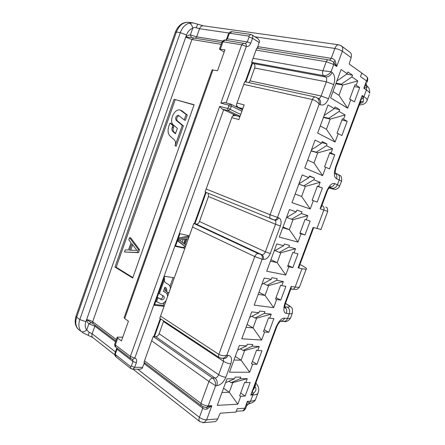 <?xml version="1.0" encoding="UTF-8"?>
<svg xmlns="http://www.w3.org/2000/svg" width="445" height="445" viewBox="0 0 445 445"><rect width="100%" height="100%" fill="white"/><g stroke="black" fill="none" stroke-linecap="round" stroke-linejoin="round"><path stroke-width="0.67" d="M191.45 37.458L185.721 37.185L186.499 34.955L180.281 32.646L176.381 32.034L175.291 32.24L76.078 315.995L76.657 317.163L79.8 319.582L180.281 32.646C182.189 27.596 185.153 24.425 189.181 23.146C191.022 23.685 192.196 25.398 192.713 28.285C193.97 27.401 195.149 27.228 196.251 27.779L199.549 28.725L196.684 36.857L190.388 34.899L191.45 37.458L192.323 37.664M189.181 23.146L193.152 22.934L188.891 22.35C183.318 21.994 179.151 25.22 176.381 32.034L76.657 317.163C74.921 322.775 75.733 327.047 79.099 329.984L81.068 331.358C82.703 332.293 84.589 331.82 86.73 329.94L88.911 323.732L94.835 326.141L92.148 333.767L115.433 351.912M248.833 403.787L249.411 403.648L249.206 403.198L247.381 401.362L246.747 405.629L249.206 403.198L250.557 401.195C252.877 401.062 254.518 400.567 255.475 399.699L256.348 397.363M236.278 411.286L243.12 410.807L244.833 408.21L237.235 408.705L235.984 412.081L220.18 413.199L217.711 418.934C216.932 420.503 216.031 421.415 215.007 421.671L213.567 421.793M136.331 362.708L132.988 361.557L131.342 366.163L134.685 367.314L136.331 362.708C137.06 360.266 136.554 358.726 134.813 358.091L130.357 356.478L219.685 106.388L222.239 109.081L233.586 114.348L232.985 116.023M205.629 192.223L194.365 223.601M184.87 248.321L175.43 246.358L179.964 233.692L189.347 235.856M164.055 306.321L154.348 305.276L164.717 276.3L174.29 277.802M160.25 318.637L153.825 336.537M144.458 362.63L141.949 368.699L139.285 369.233M122.759 337.171L117.207 337.171L117.714 338.172L121.418 340.948L128.444 321.19L124.683 318.542L124.144 317.619L212.087 69.876L217.494 70.749L224.947 49.795L219.441 49.156L224.141 52.059M349.336 51.798L350.349 52.549C351.444 53.611 351.711 55.308 351.149 57.65L349.153 64.024L361.807 73.008L360.456 76.64L366.558 80.907L367.548 80.767M236.289 106.806L236.751 105.526M245.251 81.847L252.143 62.65M257.321 48.232L259.607 40.901L257.989 38.732L252.054 34.971C252.821 35.706 252.977 36.807 252.51 38.264L250.741 43.204C249.678 45.74 248.199 46.82 246.302 46.436L226.099 102.917M248.838 82.62L250.029 80.857L254.651 68.007C255.23 65.982 254.918 64.503 253.722 63.568L252.671 62.956L245.846 81.975M237.174 106.133L236.835 107.073M164.155 302.555L163.131 305.42L164.149 306.065M167.153 294.201L167.826 292.332M169.979 286.33L173.105 277.613M184.386 246.163L183.863 247.626L184.925 248.177M185.003 244.444L187.017 238.837M187.873 236.445L188.185 235.589M233.586 114.348L234.165 114.504L233.692 115.828M206.18 192.451L194.943 223.752L193.797 223.457L258.3 253.617C256.848 253.511 255.669 254.495 254.757 256.57L192.524 227.045L193.797 223.457L159.755 318.325L192.524 227.045M160.756 318.97L154.432 336.576L153.225 336.503L143.98 362.286L153.225 336.503L212.61 378.083L215.03 378.066L155.639 336.643L154.432 336.576M144.764 362.864L144.597 363.971L202.764 408.187C203.738 409.166 205.167 409.461 207.053 409.066L211.853 405.673L206.641 419.83L217.711 418.934M231.789 117.641L205.084 192.001L232.29 116.217L231.789 117.641L238.882 119.599L244.177 104.875L237.018 103.073L244.672 81.713L236.345 104.931L238.025 107.373L242.436 109.52M155.639 336.643C157.163 336.542 158.325 335.58 159.132 333.744L163.688 320.906M199.477 221.504L265.381 251.814L275.522 224.247L208.455 196.529L199.477 221.504C198.665 223.357 197.536 224.202 196.084 224.041L194.943 223.752M208.455 196.529L208.154 193.252M237.513 116.078L234.165 114.504M351.149 57.65L342.339 51.236L336.709 66.522L335.152 60.731C333.934 59.146 332.626 58.351 331.236 58.351L258.501 46.731L257.182 48.294M256.632 48.388L251.62 62.345L256.626 48.394M252.671 62.956L251.62 62.345L323.637 75.656C322.486 74.643 322.247 73.002 322.925 70.733L326.241 61.694C326.764 60.425 327.448 59.802 328.293 59.836M335.152 60.731L333.667 62.222L336.709 66.522L333.75 64.497L331.091 71.723L322.925 70.733L253.094 58.278M331.091 71.723C328.733 74.671 326.246 75.984 323.637 75.656L325.651 76.952C328.46 77.13 330.607 75.611 332.087 72.385L331.091 71.723M254.451 386.772L250.774 395.043L276.028 327.153C278.859 320.984 281.713 317.98 284.583 318.147L287.531 318.475L289.289 313.764L286.346 313.414C283.554 312.785 283.081 309.392 284.928 303.229L291.186 286.408L295.13 287.103L301.96 268.758L298.69 267.873M320.995 229.431L313.119 227.451L298.067 267.912M321.462 206.664L320.089 208.716L326.48 191.545C329.333 185.331 332.076 182.689 334.701 183.624L337.399 184.758L339.207 179.913L336.52 178.745C333.984 177.316 333.694 173.366 335.647 166.903L362.197 95.53L359.516 104.408M324.121 115.511L334.351 108.647L328.026 104.931L317.652 133.066L335.085 142.033L338.217 133.595L341.894 135.564L347.189 121.307L343.551 119.21L345.12 114.971L339.096 111.434L328.772 118.303L330.196 119.099L323.404 117.458M334.351 108.647L334.996 106.906L339.735 109.715L339.096 111.434M311.489 149.77L321.546 143.29L315.066 140.075L304.769 167.999L322.619 175.63L325.729 167.253L329.495 168.944L334.751 154.788L331.024 152.98L332.582 148.769L326.413 145.704L316.256 152.196L317.713 152.88L311.061 150.938M321.546 143.29L322.186 141.566L327.042 143.996L326.413 145.704M298.951 183.779L308.841 177.677L302.205 174.952L291.987 202.67L310.243 208.989L313.33 200.673L317.185 202.086L322.403 188.029L318.587 186.499L320.139 182.322L313.82 179.724L303.829 185.838L305.32 186.416L298.801 184.18M308.841 177.677L309.47 175.964L314.448 178.028L313.82 179.724M286.502 217.544L296.225 211.814L289.439 209.573L279.299 237.079L297.961 242.108L301.02 233.853L304.964 234.988L310.148 221.032L306.243 219.78L307.779 215.636L301.315 213.5L291.492 219.24L293.016 219.713L289.339 229.653L282.998 227.039M296.225 211.814L296.854 210.112L301.938 211.814L301.315 213.5M274.142 251.058L283.699 245.701L276.768 243.932L266.7 271.239L285.762 274.993L288.799 266.794L292.827 267.656L297.972 253.8L293.984 252.821L295.513 248.705L288.905 247.025L279.243 252.398L280.801 252.771L277.152 262.639L270.944 259.735M283.699 245.701L284.327 244.01L289.523 245.351L288.905 247.025M261.871 284.333L271.272 279.338L264.191 278.042L254.201 305.142L273.647 307.64L276.668 299.502L280.778 300.097L285.89 286.341L281.813 285.629L283.332 281.54L276.584 280.305L267.083 285.323L268.669 285.59L265.048 295.391L258.973 292.204M271.272 279.338L271.889 277.658L277.196 278.648L276.584 280.305M249.69 317.368L258.929 312.724L251.709 311.895L241.791 338.801L261.621 340.058L264.625 331.976L268.813 332.309L273.886 318.648L269.731 318.203L271.239 314.142L264.352 313.352L255.013 318.008L256.632 318.181L253.033 327.909L247.086 324.444M258.929 312.724L259.546 311.061L264.964 311.706L264.352 313.352M237.597 350.165L246.68 345.876L239.321 345.498L229.47 372.204L249.684 372.243L252.66 364.221L256.932 364.294L261.971 350.727L257.733 350.543L259.229 346.51L252.209 346.154L243.026 350.465L244.672 350.532L241.101 360.194L235.277 356.456M246.68 345.876L247.292 344.224L252.816 344.519L252.209 346.154M225.593 382.722L234.521 378.784L227.017 378.856L217.243 405.367L237.83 404.205L240.784 396.234L245.139 396.05L250.14 382.578L245.824 382.656L247.303 378.656L240.15 378.728L231.122 382.689L232.802 382.661L229.258 392.256L223.557 388.24M234.521 378.784L235.127 377.143L240.751 377.104L240.15 378.728M347.64 108.185L350.793 99.686L354.381 101.944L359.716 87.582L356.167 85.201L357.752 80.929L351.878 76.907L341.382 84.166L342.767 85.073L338.984 95.308L347.64 108.185L330.629 97.867L341.081 69.52L347.25 73.742L347.895 71.99L352.518 75.177L351.878 76.907M366.402 83.994L363.826 88.249L366.747 87.381L367.414 86.547L366.241 84.75L366.747 87.381L366.402 89.996L363.826 88.249L366.558 80.907C367.564 79.104 367.587 77.658 366.636 76.573C367.542 77.886 368.087 77.719 367.503 80.879L366.953 82.358M366.897 86.069L367.414 86.547C369.022 87.576 369.789 89.795 369.717 93.211C369.378 92.343 368.276 91.27 366.402 89.996L363.921 96.66C365.801 97.906 366.919 98.94 367.27 99.775L366.791 101.115M361.785 73.069L366.563 76.518M366.196 76.201L361.763 73.119M361.24 99.402L363.265 97.967C363.799 101.149 363.226 102.851 361.546 103.068L360.105 102.956M360.077 102.884L361.546 103.068M299.936 264.525C305.404 267.223 307.473 268.786 306.149 269.231L301.96 268.758M363.265 97.967L362.197 95.53L363.921 96.66L363.265 97.967M291.019 288.493L291.186 286.408M254.44 386.811L254.918 386.833L255.569 387.751C256.576 389.214 255.792 391.172 253.216 393.614L252.526 391.594M254.29 387.272L255.569 387.751M250.774 395.043L253.216 393.614L252.882 394.954L250.774 395.043M246.747 405.629L246.202 406.958M258.623 391.389L257.766 393.552C256.821 394.381 255.191 394.849 252.882 394.954L250.557 401.195L247.381 401.362L244.833 408.21L245.612 408.543C244.667 410.09 243.838 410.841 243.12 410.807L241.963 410.891M255.819 383.101C258.539 385.882 259.758 389.67 257.766 393.552L255.475 399.699C254.64 401.462 252.621 402.781 249.411 403.648L246.903 405.067L245.651 408.438M91.203 322.608L88.911 323.732C87.782 322.992 87.014 321.613 86.614 319.599L89.907 320.333L92.682 321.702L93.066 323.676L86.614 319.599L85.874 321.691L79.8 319.582C78.248 324.399 78.67 328.327 81.068 331.358M256.036 50.09L326.241 61.694L333.75 64.497L333.667 62.222L331.386 60.748M174.073 99.285L194.109 104.731L132.693 278.036L115.005 267.078L174.073 99.285L194.042 104.914M132.855 277.574L116.189 267.267L115.005 267.078M116.189 267.267L175.174 99.775M187.25 114.96L186.143 114.482L184.213 119.944L185.32 120.411L187.25 114.96L181.66 110.677M175.586 133.344L173.906 131.909C172.983 130.964 172.799 129.573 173.361 127.743L173.984 125.985L171.075 123.526L169.962 123.076L168.855 126.208C167.504 130.574 167.932 133.9 170.14 136.192L174.295 139.819C175.614 141.182 175.875 143.162 175.074 145.76L182.278 125.401L176.131 120.295C175.096 117.675 175.847 116.012 178.389 115.305L184.213 119.944M175.074 145.76L176.198 146.183L183.39 125.863L177.238 120.756C176.176 118.554 176.776 116.874 179.051 115.728M124.505 252.026L138.506 252.638L139.546 249.712L130.741 237.897L129.573 237.658L128.811 239.816L131.03 242.77L128.483 249.99L125.267 249.873L124.505 252.026L137.333 252.415L138.367 249.489L129.573 237.658M169.962 123.076L172.871 125.535L172.248 127.298C171.687 129.128 171.865 130.518 172.793 131.47L175.447 133.739L177.36 128.327L173.467 125.045C168.516 121.396 174.523 108.035 180.231 110.087L186.143 114.482M173.984 125.985L172.871 125.535M183.39 125.863L182.278 125.401M138.506 252.638L137.333 252.415M129.523 250.151L136.91 250.424L131.82 243.643L129.523 250.151M139.546 249.712L138.367 249.489M130.763 250.196L132.671 244.778M88.21 335.363L89.15 332.298L86.73 329.94C85.067 327.809 84.784 325.061 85.874 321.691M92.916 337.649L92.844 337.594C91.848 336.726 91.614 335.452 92.148 333.767L89.15 332.298M207.053 409.066L206.786 407.342L211.853 405.673L208.204 405.879L206.869 407.314C205.735 407.687 203.827 407.114 201.14 405.595L200.901 403.37L208.933 381.482L151.678 340.848M205.073 407.27L206.786 407.342L205.123 407.281M258.3 253.617L261.882 254.746C263.446 255.892 263.907 257.46 263.268 259.446L262.144 259.201L226.822 355.249L228.012 355.288C231.394 355.922 232.323 358.776 230.799 363.849L225.871 377.21C223.668 382.261 220.659 385.081 216.832 385.67L215.625 385.698L208.933 381.482C209.834 379.435 211.058 378.3 212.61 378.083C214.835 380.069 215.842 382.605 215.625 385.698L208.204 405.879C205.746 405.84 203.309 405.006 200.901 403.37L144.508 360.817M237.018 103.073L236.345 104.931M244.177 104.875L242.77 108.597L238.025 107.373M332.087 72.385C334.885 74.927 335.43 78.982 333.728 84.55L328.499 98.746C326.235 103.935 323.471 105.916 320.205 104.686L319.182 104.097C317.202 101.71 314.926 100.192 312.362 99.535L243.721 84.394M263.268 259.446C266.132 259.619 268.463 257.655 270.254 253.555L280.406 225.999C281.696 221.738 281.095 218.99 278.609 217.75L277.513 217.416C276.668 219.307 275.433 220.136 273.803 219.897L270.916 218.868C269.742 218.184 269.475 216.81 270.098 214.746L277.513 217.416L319.182 104.097C319.538 101.443 318.865 99.357 317.168 97.833L316.517 97.427M278.609 217.75C277.78 219.635 276.545 220.464 274.904 220.231L274.721 220.175M219.352 357.674L222.578 358.37C224.263 358.064 225.676 357.024 226.822 355.249C224.163 356.078 221.515 355.794 218.868 354.398L254.757 256.57L262.144 259.201C262.756 257.021 262.289 255.452 260.759 254.49M223.084 358.264L221.376 358.37M238.882 119.599L242.77 108.597M232.29 116.217L235.127 115.433L239.849 116.712M240.027 116.206L228.424 110.733L222.239 109.081M224.575 102.545L220.854 103.123L241.685 44.795L246.302 46.436C246.552 45.04 246.23 44.094 245.334 43.604L224.975 40.178C224.686 39.577 223.713 40.122 222.055 41.802M220.854 103.123L228.58 105.115L230.788 104.136L231.389 106.094L230.204 109.398L228.424 110.733L227.401 108.419L228.135 107.862L230.204 109.398L240.684 114.387M242.353 109.754L230.788 104.136M241.852 111.144L231.389 106.094L228.83 105.927L228.58 105.115M221.999 41.952L222.951 41.786L220.386 49.006M117.714 338.172L115.311 344.947L114.804 343.929M257.516 38.437L257.989 38.732M338.217 133.595L337.037 133.161L342.372 118.776L343.551 119.21M347.189 121.307L341.905 120.044M350.793 99.686L349.614 99.246L354.988 84.761L356.167 85.201M359.716 87.582L354.32 86.547M357.752 80.929L342.767 85.073L335.841 83.738M332.96 91.548L338.984 95.308M336.848 80.996L347.25 73.742M336.058 83.143L341.382 84.166M352.518 75.177L346.677 74.143M228.991 381.226L231.122 382.689M221.988 392.501L229.258 392.256L237.83 404.205M247.303 378.656L232.802 382.661M240.784 396.234L239.633 395.839L244.667 382.255L245.824 382.656M245.139 396.05L240.695 392.974M339.735 109.715L334.401 108.508M320.267 125.974L326.441 129.261L330.196 119.099L345.12 114.971M323.559 117.046L328.772 118.303M335.085 142.033L326.441 129.261M327.042 143.996L321.818 142.556M307.667 160.144L313.986 162.965L317.713 152.88L332.582 148.769M311.144 150.705L316.256 152.196M322.619 175.63L313.986 162.965M325.729 167.253L324.555 166.825L329.851 152.546L331.024 152.98M334.751 154.788L329.573 153.297M314.448 178.028L309.331 176.354M295.157 194.065L301.615 196.434L305.32 186.416L320.139 182.322M298.823 184.119L303.829 185.838M310.243 208.989L301.615 196.434M313.33 200.673L312.162 200.25L317.418 186.071L318.587 186.499M322.403 188.029L317.329 186.316M282.742 227.74L289.339 229.653L297.961 242.108M286.791 217.371L291.492 219.24M307.779 215.636L293.016 219.713M301.02 233.853L299.852 233.43L305.075 219.357L306.243 219.78M304.964 234.988L300.03 232.958M270.415 261.171L277.152 262.639L285.762 274.993M275.093 250.524L279.243 252.398M295.513 248.705L280.801 252.771M288.799 266.794L287.637 266.377L292.821 252.404L293.984 252.821M292.827 267.656L287.993 265.415M258.178 294.362L265.048 295.391L273.647 307.64M263.468 283.487L267.083 285.323M283.332 281.54L268.669 285.59M276.668 299.502L275.505 299.09L280.65 285.217L281.813 285.629M280.778 300.097L276.045 297.638M246.024 327.314L253.033 327.909L261.621 340.058M251.909 316.256L255.013 318.008M271.239 314.142L256.632 318.181M264.625 331.976L263.462 331.57L268.574 317.791L269.731 318.203M268.813 332.309L264.18 329.639M233.964 360.022L241.101 360.194L249.684 372.243M240.417 348.836L243.026 350.465M259.229 346.51L244.672 350.532M252.66 364.221L251.508 363.815L256.576 350.137L257.733 350.543M256.932 364.294L252.398 361.418M163.131 305.42L154.626 304.491M164.439 291.87L163.432 291.275M164.923 287.275L165.306 289.612L164.95 290.607L168.861 292.938M162.525 295.48C163.093 297.299 162.419 298.478 160.495 299.007L157.224 297.243M155.811 301.182L156.545 301.643L157.942 297.738L162.024 299.963C164.144 299.235 164.745 297.989 163.827 296.231L159.393 293.672L164.722 278.787C164.161 280.6 164.428 281.908 165.523 282.703L168.527 284.522C169.862 285.412 170.446 286.903 170.274 288.994M157.207 297.282L157.942 297.738M166.196 300.347C164.594 302.65 162.759 303.763 160.69 303.679L156.545 301.643M164.389 291.837L165.924 292.771L163.421 291.303L164.873 287.253L166.352 288.132L166.847 290.541L166.486 291.542M165.924 292.771C167.109 293.55 167.637 294.863 167.509 296.704M158.665 293.222L159.393 293.672M164.722 278.787L163.983 278.353M183.863 247.626L175.591 245.896M188.947 236.974L187.556 236.289L178.412 238.019M177.422 240.79L185.448 246.708M178.189 238.637L178.951 239.026L188.891 237.129M188.363 238.587L186.06 239.015L184.308 243.905L185.988 245.206M185.465 246.663L178.245 241.001L178.951 239.026M179.357 240.178L183.646 243.498L185.226 239.093L179.357 240.178M177.483 240.612L178.245 241.001M183.212 239.466L182.177 242.358M86.614 319.599L185.721 37.185C186.989 35.867 188.547 35.105 190.388 34.899L192.713 28.285C189.904 29.198 187.835 31.423 186.499 34.955M130.886 368.605L130.585 366.552L115.633 354.821L115.967 356.851L130.902 368.621L132.871 369.194L134.685 367.314L142.75 367.386M223.674 109.692L134.813 358.091L132.671 359.465L132.988 361.557L117.035 349.242L115.444 353.719L115.633 354.821M259.352 42.575L252.51 38.264L249.078 36.991L248.766 36.073L229.92 33.325L231.862 31.729M137.65 369.228L199.399 417.343L202.764 408.187L202.926 406.619M115.533 341.877L94.835 326.141L94.963 325.117M195.438 38.264L196.684 36.857L222.544 40.99M329.689 60.153L331.236 58.351L334.874 48.444L254.924 36.796M228.969 33.013L199.549 28.725C200.378 26.672 201.618 25.699 203.27 25.804L197.669 24.186L196.251 27.779M250.029 80.857L321.112 96.009L326.335 81.802L254.651 68.007M318.392 98.551C319.521 98.529 320.428 97.677 321.112 96.009L328.499 98.746M253.722 63.568L325.651 76.952C326.78 77.953 327.008 79.572 326.335 81.802L333.728 84.55M316.912 228.619L323.832 210.04L320.089 208.716M369.178 94.651L367.27 99.775C367.576 100.214 365.44 103.374 364.288 103.802C362.998 104.308 363.242 104.775 359.332 104.898M365.974 82.475L366.229 84.912M366.591 85.585L367.164 86.219M363.276 101.582L360.645 101.365M360.061 103.068L360.483 103.157L359.493 104.458M329.122 187.896C333.789 189.42 334.584 189.531 331.514 188.241L329.539 187.434M325.779 207.07L325.968 207.148C326.992 207.014 327.576 208.432 327.72 211.392L323.832 210.04C324.399 208.015 323.899 206.608 322.341 205.824L321.846 205.646L322.341 205.824M327.737 211.353L320.895 229.692M326.48 191.545L326.997 191.795M334.701 183.624C333.617 186.077 331.942 187.306 329.667 187.312M331.514 188.241C334.089 188.775 336.047 187.618 337.399 184.758L339.774 186.099M341.554 181.343L339.207 179.913C340.008 177.216 339.424 175.247 337.449 173.995L337.126 173.856M335.252 173.105C336.854 174.462 337.277 176.342 336.52 178.745M335.647 166.903L336.131 167.248M291.753 289.161L292.298 289.256C293.583 289.233 294.523 288.516 295.13 287.103L299.413 287.303L299.774 286.335M284.928 303.229L285.601 303.051M284.728 306.922C286.608 308.519 287.147 310.682 286.346 313.414M285.434 303.507C290.184 306.138 290.791 307.323 287.264 307.067L284.733 306.727M281.44 321.062L280.984 321.012M254.523 386.572L254.918 386.833L255.619 384.83L255.413 384.18M276.028 327.153L276.734 326.886M284.583 318.147C283.799 320.033 282.575 321.062 280.895 321.24L280.606 321.24M282.814 321.435L283.854 321.546C285.529 321.368 286.758 320.344 287.531 318.475L290.429 318.303L290.763 317.418M292.493 312.802L292.17 313.642L289.289 313.764C290.118 310.782 289.445 308.552 287.264 307.067M285.445 303.479L285.868 303.629L285.468 303.418M221.788 42.548L193.87 38.014L191.934 39.494L185.721 37.185M221.159 44.322L191.934 39.494L92.682 321.702L116.356 339.568M340.959 45.579L341.766 46.208C342.839 47.493 343.034 49.173 342.339 51.236C340.286 49.907 337.8 48.978 334.874 48.444C335.903 45.941 337.227 44.728 338.856 44.8L203.27 25.804M182.595 111.222L181.488 110.744M173.906 131.909L172.793 131.47M172.248 127.298L173.361 127.743M177.238 120.756L176.131 120.295M133.066 369.2L199.816 421.649C198.859 420.792 198.72 419.357 199.399 417.343C201.785 419.006 204.199 419.835 206.641 419.83L204.144 422.594L202.926 422.733M216.832 385.67C217.733 382.45 217.132 379.913 215.03 378.066C216.559 377.849 217.766 376.731 218.651 374.707C221.093 376.236 223.501 377.071 225.871 377.21M159.132 333.744L218.651 374.707L223.568 361.334L163.504 321.579M230.799 363.849C228.435 363.66 226.027 362.825 223.568 361.334L223.44 358.392M159.761 318.309L219.296 357.635C218.506 357.012 218.362 355.933 218.868 354.398L160.545 316.145M270.254 253.555L265.381 251.814C264.48 253.867 263.318 254.846 261.882 254.746L196.084 224.041M280.406 225.999L275.522 224.247C276.139 222.227 275.883 220.87 274.749 220.18L205.084 192.001M206.174 189.008L270.098 214.746L312.362 99.535C313.124 97.716 314.109 96.871 315.321 96.993L244.672 81.719M320.205 104.686C320.99 102.233 320.639 100.336 319.148 98.996L318.397 98.556M223.685 358.397L224.769 358.425C226.227 358.103 227.312 357.057 228.012 355.288M228.135 107.862L228.83 105.927M219.685 106.388L227.401 108.419M114.715 344.169C114.743 345.976 115.049 346.922 115.644 347.011L115.311 344.947L130.357 356.478L130.68 358.581L132.833 359.499M212.999 69.815L124.683 318.542M243.704 43.132L241.685 44.795L222.951 41.786L224.947 40.172M140.114 369.239L132.41 369.2M131.342 366.163L130.585 366.552M115.071 352.93L115.444 353.719M117.191 348.201L117.035 349.242L116.79 347.89M225.749 40.295L226.639 38.976L227.362 38.832L226.066 40.345M226.677 38.86L228.335 34.198L229.064 34.043L227.362 38.832L247.309 41.93L249.078 36.991M229.064 34.043L229.92 33.325M248.766 36.073L250.758 34.432L251.764 34.782M245.334 43.604L247.309 41.93L250.741 43.204M161.63 299.835L160.1 298.879M166.847 290.541L165.306 289.612M165.89 292.754L164.355 291.82M175.347 32.068C178.323 25.092 182.839 21.85 188.891 22.35M360.094 102.851L360.617 102.845C361.034 102.862 361.062 102.322 360.7 101.215L336.159 167.181C335.041 171.308 334.885 173.622 335.68 174.117L335.263 173.161M329.778 187.212L330.696 186.705C330.997 185.954 327.754 188.814 327.008 191.767L321.151 207.509M329.116 187.901L334.846 189.403C335.163 189.826 336.526 189.197 338.934 187.523L341.638 181.109C341.743 177.65 341.243 175.797 340.125 175.564L335.241 173.016M290.83 289.005L295.836 289.445C296.526 289.695 297.722 288.983 299.413 287.303L306.149 269.231M291.275 287.804L285.54 303.223C284.077 308.001 284.934 307.634 285.011 308.268L284.733 307.284M285.868 303.629C289.545 305.76 291.403 307.095 291.43 307.64C292.493 308.085 292.738 310.087 292.17 313.642L290.429 318.303C288.299 321.001 286.107 322.085 283.854 321.546L280.895 321.24L281.54 320.867C279.721 321.496 278.092 323.571 276.656 327.092L253.283 389.915C254.362 388.146 254.696 387.278 254.279 387.317M298.651 267.979L313.669 227.618M193.87 38.014L192.207 37.63M197.663 24.186L193.152 22.934M350.354 52.549L341.766 46.208L338.856 44.8M331.414 60.759L328.315 59.841L256.698 48.216M93.066 323.676L115.861 340.959M181.877 110.772L180.776 110.293M114.86 354.893L92.849 337.594L82.275 332.504M199.816 421.649L204.144 422.594L215.007 421.671M143.985 362.274L201.14 405.595M315.321 96.993L318.486 98.606M230.621 104.074L224.308 102.461M222.011 41.925L219.496 49.006M117.118 337.416L114.799 343.957M115.667 347.028L130.697 358.598M115.967 356.851C114.916 355.911 114.593 354.665 115.005 353.119M115.071 352.924L116.59 348.652M250.758 34.432L231.889 31.734C230.454 31.523 229.281 32.301 228.38 34.076M75.984 316.267C74.271 322.208 75.311 326.78 79.099 329.984"/></g></svg>
